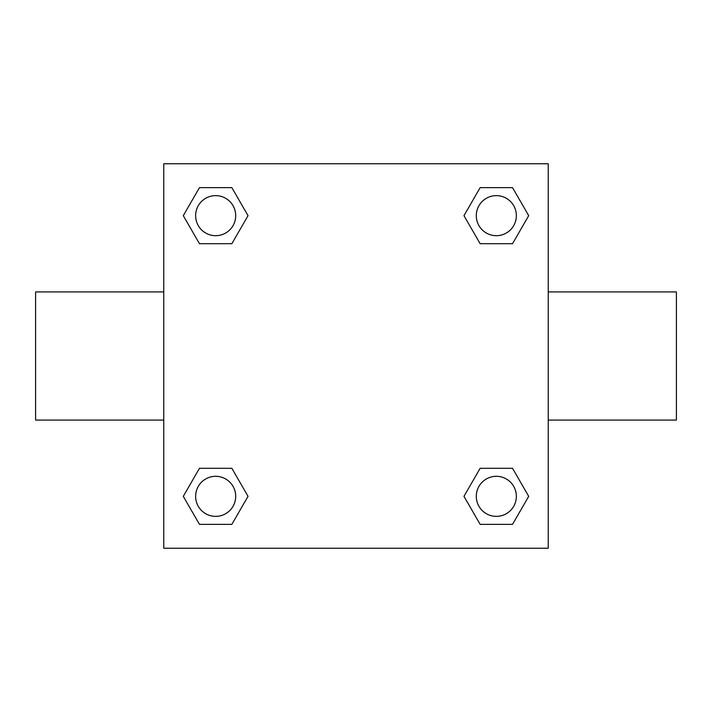 <?xml version="1.0" encoding="UTF-8"?>
<svg xmlns="http://www.w3.org/2000/svg" width="712" height="712" viewBox="0 0 712 712"><rect width="100%" height="100%" fill="white"/><g stroke="black" fill="none" stroke-linecap="round" stroke-linejoin="round"><path stroke-width="1.07" d="M231.854 243.7L199.476 243.7L183.296 215.665L199.476 187.63L231.854 187.63L248.034 215.665L231.854 243.7L199.476 243.7L225.223 243.7M225.223 468.3L231.854 468.3L248.034 496.335L231.854 524.37L199.476 524.37L183.296 496.335L199.476 468.3L231.854 468.3M486.777 243.7L480.146 243.7L463.966 215.665L480.146 187.63L512.524 187.63L528.704 215.665L512.524 243.7L480.146 243.7M480.146 468.3L512.524 468.3L528.704 496.335L512.524 524.37L480.146 524.37L463.966 496.335L480.146 468.3L512.524 468.3L486.777 468.3M548.24 420.08L676.4 420.08L676.4 291.92L548.24 291.92M163.76 291.92L35.6 291.92L35.6 420.08L163.76 420.08M163.76 163.76L548.24 163.76L548.24 548.24L163.76 548.24L163.76 163.76M512.524 524.37L480.146 524.37L512.524 524.37M516.36 496.335A20.025 20.025 0 0 0 486.323 478.989A20.025 20.025 0 0 0 486.323 513.681A20.025 20.025 0 0 0 516.36 496.335M231.854 524.37L199.476 524.37L231.854 524.37M235.69 496.335A20.025 20.025 0 0 0 205.652 478.989A20.025 20.025 0 0 0 205.652 513.681A20.025 20.025 0 0 0 235.69 496.335M480.146 187.63L512.524 187.63L480.146 187.63M516.36 215.665A20.025 20.025 0 0 0 486.323 198.319A20.025 20.025 0 0 0 486.323 233.011A20.025 20.025 0 0 0 516.36 215.665M199.476 187.63L231.854 187.63L199.476 187.63M235.69 215.665A20.025 20.025 0 0 0 205.652 198.319A20.025 20.025 0 0 0 205.652 233.011A20.025 20.025 0 0 0 235.69 215.665"/></g></svg>
